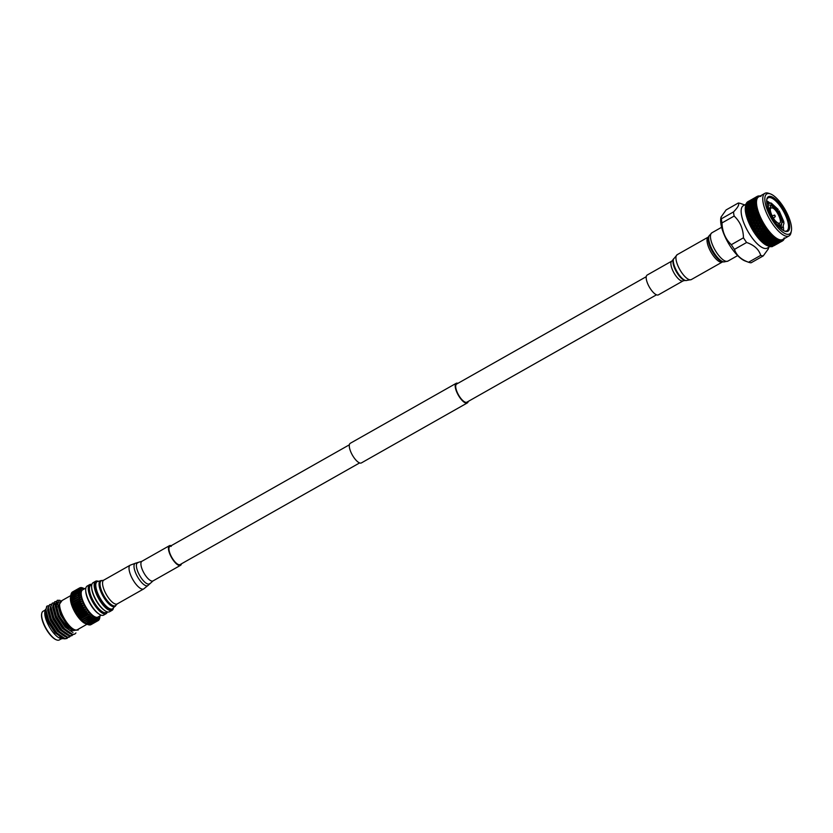 <?xml version="1.0" encoding="UTF-8"?>
<svg xmlns="http://www.w3.org/2000/svg" width="833" height="833" viewBox="0 0 833 833"><rect width="100%" height="100%" fill="white"/><g stroke="black" fill="none" stroke-linecap="round" stroke-linejoin="round"><path stroke-width="1.25" d="M656.498 294.809L466.865 402.193A10.412 3.686 -119.5 0 1 457.15 392.156A10.412 3.686 -119.5 0 1 456.609 384.075L646.241 276.691M468.198 401.433A11.277 3.988 -119.5 0 1 467.292 402.943L361.397 462.919A11.277 3.988 -119.5 0 1 350.86 452.048A11.277 3.988 -119.5 0 1 350.276 443.291L456.182 383.326A11.277 3.988 -119.5 0 1 457.942 383.326M467.292 402.943A11.277 3.988 -119.5 0 1 456.765 392.083A11.277 3.988 -119.5 0 1 456.182 383.326M770.046 246.516L767.266 248.088A24.334 8.611 -119.5 0 1 764.475 248.39A24.334 8.611 -119.5 0 1 746.056 227.909A24.334 8.611 -119.5 0 1 743.286 205.741L746.014 204.2M773.597 245.787L772.243 246.62A25.615 9.059 -119.5 0 1 771.837 246.693L773.618 245.579M772.878 245.922L771.014 246.735A25.615 9.059 -119.5 0 1 770.556 246.693L772.337 245.839L772.597 244.454L773.69 245.277L775.169 244.621L773.69 245.277M769.088 246.193L770.556 246.693M791.35 231.033L790.975 232.813A24.48 8.663 -119.5 0 1 789.038 235.926L782.76 239.488A24.48 8.663 -119.5 0 1 779.959 239.789A24.48 8.663 -119.5 0 1 761.424 219.183A24.48 8.663 -119.5 0 1 758.634 196.88L764.913 193.329A24.48 8.663 -119.5 0 1 767.714 193.027A24.48 8.663 -119.5 0 1 768.588 193.266L770.306 193.86A23.012 8.143 -119.5 0 1 785.269 209.926A23.012 8.143 -119.5 0 1 791.35 231.033A23.012 8.143 -119.5 0 1 786.893 234.25A23.012 8.143 -119.5 0 1 768.036 211.79A23.012 8.143 -119.5 0 1 769.484 193.631A23.012 8.143 -119.5 0 1 770.306 193.86M780.396 239.894L779.698 240.779L778.491 240.643L779.563 241.508L780.396 239.894M784.238 238.644L784.228 238.769A25.615 9.059 -119.5 0 1 784.03 239.227L784.207 237.874L783.614 239.935A25.615 9.059 -119.5 0 1 783.332 240.279L783.541 238.873L782.781 240.758A25.615 9.059 -119.5 0 1 782.52 240.924A25.615 9.059 -119.5 0 1 782.426 240.976L782.676 239.55L781.739 241.237A25.615 9.059 -119.5 0 1 781.312 241.331L781.625 239.894L781.021 240.904L780.823 239.935L780.521 241.362A25.615 9.059 -119.5 0 1 780.032 241.32M789.038 235.926A24.48 8.663 -119.5 0 1 786.237 236.228A24.48 8.663 -119.5 0 1 767.703 215.632A24.48 8.663 -119.5 0 1 764.913 193.329M734.477 249.369L746.628 242.486C754.209 245.131 758.905 249.421 760.706 255.367A29.79 10.537 -119.5 0 0 762.028 255.762A29.79 10.537 -119.5 0 0 763.247 255.908L751.106 262.78A29.79 10.537 -119.5 0 1 749.887 262.634A29.79 10.537 -119.5 0 1 748.638 262.27A29.79 10.537 -119.5 0 1 748.555 262.239C741.068 259.552 736.372 255.262 734.477 249.369A29.79 10.537 -119.5 0 1 731.322 244.694C725.408 239.029 722.294 231.782 721.992 222.932A29.79 10.537 -119.5 0 1 721.378 218.798L721.024 217.101L726.126 209.916L738.277 203.033A29.79 10.537 -119.5 0 1 739.496 203.179A29.79 10.537 -119.5 0 1 740.558 203.481A29.79 10.537 -119.5 0 1 740.818 203.575M763.247 255.908L768.39 248.796L768.713 247.266M785.696 231.449A19.846 7.018 -119.5 0 1 784.925 231.23A19.846 7.018 -119.5 0 1 772.076 217.403A19.846 7.018 -119.5 0 1 766.829 199.264A19.846 7.018 -119.5 0 1 770.681 196.432A19.846 7.018 -119.5 0 1 786.935 215.799A19.846 7.018 -119.5 0 1 785.696 231.449M784.415 231.033A18.972 6.716 60.5 0 0 784.655 231.085A18.972 6.716 60.5 0 0 786.831 230.856A18.972 6.716 60.5 0 0 784.676 213.56A18.972 6.716 60.5 0 0 770.306 197.598A18.972 6.716 60.5 0 0 768.13 197.827A18.972 6.716 60.5 0 0 766.735 199.816M783.499 230.564A18.972 6.716 60.5 0 0 783.332 226.763M769.838 202.94A18.972 6.716 60.5 0 0 766.662 200.836M781.843 229.46L781.833 227.732M768.942 203.325L766.672 201.721M778.647 223.192C773.899 222.578 766.964 206.407 772.087 207.886C776.835 208.5 783.77 224.671 778.647 223.192L779.605 223.109M771.066 208.011L772.087 207.886M768.213 202.731L768.921 203.335M781.666 229.325L781.541 227.888M768.599 203.523L766.693 202.023M781.292 225.181L781.927 222.078L782.635 221.682L784.02 222.952L782.864 227.138L780.282 228.148M781.656 227.367L780.74 225.222L780.177 225.535M782.864 227.138L780.75 228.346A13.797 4.883 -119.5 0 1 780.583 228.419M783.843 221.703L782.447 220.433L781.739 220.839L778.022 212.165L779.199 210.884L783.843 221.703L783.114 222.119M777.73 211.717L779.199 210.884M778.251 209.479L777.074 210.759L771.462 205.626L772.17 205.22L771.243 203.075L778.251 209.479M770.692 203.387L771.243 203.075M768.776 209.01L769.505 208.604L768.12 207.323L769.275 203.137L770.483 202.908L771.4 205.064L770.15 205.501M767.006 204.439A13.797 4.883 -119.5 0 1 767.151 204.335L769.275 203.137M768.713 210.312L768.13 208.667M768.307 208.573L769.692 209.843L773.086 219.11M774.013 220.568L774.357 219.922L773.805 220.245M774.357 219.922L779.969 225.056L780.896 227.211L779.886 227.773M781.927 222.078L781.739 220.839M778.022 212.165L777.074 210.759M771.462 205.626L770.692 205.459M780.896 227.211L776.429 223.931M782.635 221.682L780.74 225.222L781.666 225.025M782.447 220.433L778.73 211.759M777.783 210.353L772.17 205.22M769.505 208.604L771.4 205.064L770.473 205.251M779.698 240.779L779.49 239.696L779.126 241.122A25.615 9.059 -119.5 0 1 778.584 240.956L779.011 239.55L778.23 240.31L778.012 239.123L777.585 240.539A25.615 9.059 -119.5 0 1 777.002 240.237L777.501 238.863L776.637 239.498L776.429 238.228L775.929 239.602A25.615 9.059 -119.5 0 1 775.304 239.175L775.887 237.863L774.929 238.342L774.752 237.009L774.18 238.332A25.615 9.059 -119.5 0 1 773.524 237.79L774.18 236.541L773.159 236.884L773.003 235.5L772.358 236.759A25.615 9.059 -119.5 0 1 771.691 236.114L772.42 234.937L771.327 235.135L771.233 233.709L770.504 234.896A25.615 9.059 -119.5 0 1 769.817 234.146L770.64 233.063L769.484 233.125L769.442 231.678L768.63 232.771A25.615 9.059 -119.5 0 1 767.953 231.949L768.859 230.96L767.651 230.876L767.672 229.429L766.787 230.429A25.615 9.059 -119.5 0 1 766.121 229.533L767.099 228.659L765.86 228.44L765.954 227.013L764.986 227.898A25.615 9.059 -119.5 0 1 764.35 226.94L765.402 226.18L764.142 225.847L764.309 224.452L763.257 225.222A25.615 9.059 -119.5 0 1 762.664 224.223L763.788 223.588L762.507 223.129L762.757 221.797L761.643 222.442A25.615 9.059 -119.5 0 1 761.091 221.422L762.278 220.901L760.998 220.349L761.341 219.079L760.154 219.61A25.615 9.059 -119.5 0 1 759.654 218.569L760.904 218.173L759.634 217.538L760.071 216.351L758.821 216.757A25.615 9.059 -119.5 0 1 758.384 215.726L759.686 215.455L758.436 214.737L758.967 213.644L757.666 213.935A25.615 9.059 -119.5 0 1 757.291 212.925L758.634 212.769L757.416 211.999L758.04 211.02L756.697 211.176A25.615 9.059 -119.5 0 1 756.395 210.208L757.78 210.176L756.603 209.354L757.322 208.5L755.937 208.552A25.615 9.059 -119.5 0 1 755.718 207.625L757.124 207.698L756 206.865L756.812 206.136L755.406 206.074A25.615 9.059 -119.5 0 1 755.26 205.22L756.687 205.397L755.625 204.554L756.52 203.96L755.094 203.793A25.615 9.059 -119.5 0 1 755.042 203.033L756.468 203.294L755.479 202.461L756.447 202.013L755.021 201.753A25.615 9.059 -119.5 0 1 755.052 201.076L756.479 201.43L755.562 200.628L756.603 200.326L755.177 199.982A25.615 9.059 -119.5 0 1 755.292 199.41L756.708 199.826L755.875 199.077L756.978 198.91L755.573 198.504A25.615 9.059 -119.5 0 1 755.77 198.046L757.155 198.514L756.416 197.827L757.572 197.806L756.187 197.338L754.813 198.015L756.468 196.994L757.822 197.504L757.166 196.9L756.624 198.067L756.583 196.765L755.687 197.254L757.28 196.349A25.615 9.059 -119.5 0 1 757.374 196.296L759.373 196.567L758.051 196.036L756.76 196.838M752.272 199.764L754.573 198.462L752.043 200.305M749.794 201.586L752.084 200.295L749.513 202.242M747.368 203.502L749.658 202.2L747.368 203.502L746.639 205.126L746.087 203.856A25.615 9.059 -119.5 0 1 746.274 203.429L747.732 202.763L746.441 203.752M747.295 204.189L745.691 205.334A25.615 9.059 -119.5 0 1 745.733 205.147A25.615 9.059 -119.5 0 1 745.806 204.793L748.648 204.606L748.409 203.231M749.658 202.2L751.002 202.648L750.804 201.284M752.084 200.295L753.417 200.774L753.261 199.41M754.813 198.015L754.875 198.577M756.416 197.827L755.895 198.962L755.77 197.619M755.573 198.504L754.157 199.118L755.77 198.046M751.73 201.024L754.032 199.722L751.73 201.024L751.002 202.648M749.367 203.013L751.658 201.711L749.367 203.013L748.648 204.606M747.045 205.074L749.346 203.773L747.045 205.074L746.337 206.636L746.066 205.262M747.097 205.907L745.535 207.115A25.615 9.059 -119.5 0 1 745.566 206.469L748.45 206.251L748.159 204.887M749.346 203.773L750.7 204.158L750.429 202.794M751.658 201.711L753.001 202.138L752.772 200.763M753.969 198.389L755.344 197.525L753.969 198.389L754.042 199.712L755.364 200.18L755.167 198.816M754.157 199.118L753.875 199.764M755.177 199.982L753.73 200.545L755.292 199.41M751.408 202.606L753.709 201.305L751.408 202.606L750.7 204.158M749.159 204.741L751.449 203.439L749.159 204.741L748.45 206.251M746.962 206.938L749.263 205.636L746.962 206.938L746.253 208.417L745.931 207.063M747.128 207.906L745.608 209.145A25.615 9.059 -119.5 0 1 745.556 208.417L748.482 208.167L748.128 206.823M749.263 205.636L750.616 205.938L750.294 204.585M751.449 203.439L752.813 203.783L752.511 202.419M753.709 201.305L755.062 201.69L754.802 200.316M753.73 200.545L753.001 202.138M755.875 199.077L755.364 200.18M755.021 201.753L753.521 202.263L755.052 201.076M751.324 204.47L753.626 203.169L751.324 204.47L750.616 205.938M749.19 206.73L751.491 205.439L749.19 206.73L748.482 208.167M747.118 209.062L748.201 207.823L749.408 207.761L748.346 209L747.118 209.062L746.399 210.437L746.024 209.125M747.388 210.135L745.91 211.426A25.615 9.059 -119.5 0 1 745.785 210.614L748.742 210.301L748.346 209M749.408 207.761L750.762 207.969L750.387 206.646M751.491 205.439L752.845 205.689L752.491 204.356M753.626 203.169L754.979 203.471L754.656 202.117M753.521 202.263L752.813 203.783M755.562 200.628L755.062 201.69M755.094 203.793L753.553 204.262L755.042 203.033M751.481 206.594L752.563 205.355L753.771 205.282L752.709 206.532L751.481 206.594L750.762 207.969M749.461 208.968L750.512 207.709L751.751 207.667L750.71 208.948L749.461 208.968L748.742 210.301M747.503 211.405L748.523 210.114L749.794 210.103L746.764 212.686L746.347 211.415M747.888 212.582L746.451 213.894A25.615 9.059 -119.5 0 1 746.243 213.029L749.211 212.634L748.784 211.395M749.794 210.103L751.127 210.208L750.71 208.948M751.751 207.667L753.094 207.833L752.709 206.532M753.771 205.282L755.125 205.501L754.75 204.179M753.553 204.262L752.845 205.689M755.479 202.461L754.979 203.471M755.406 206.074L753.823 206.501L755.26 205.22M751.855 208.927L752.886 207.646L754.157 207.625L751.127 210.208M749.96 211.405L750.95 210.103L752.251 210.114L749.211 212.634M748.107 213.925L749.075 212.602L750.408 212.634L747.253 215.143L749.898 215.133L746.233 215.101L746.535 216.205L747.253 215.143M749.075 212.602L750.304 212.623M751.231 215.31L750.335 216.674L748.929 216.601L749.846 215.237L752.501 215.185L749.898 215.133L749.45 213.966M752.97 212.717L752.043 214.071L750.679 214.019L751.616 212.665L754.261 212.654L751.71 212.634L751.272 211.436M752.251 210.114L753.573 210.166L753.147 208.927M754.157 207.625L755.489 207.74L755.083 206.469M753.823 206.501L753.094 207.833M755.625 204.554L755.125 205.501M755.937 208.552L754.323 208.937L755.718 207.625M752.47 211.457L753.438 210.124L754.771 210.155L751.616 212.665M753.438 210.124L754.708 210.155M749.533 217.923L748.138 217.663L749.533 217.923L748.169 219.277A25.615 9.059 -119.5 0 1 747.815 218.319L748.128 217.84M752.261 218.079L751.418 219.475L749.96 219.381L750.825 217.996L753.48 217.85L750.793 217.746L750.335 216.674M748.929 216.601L748.138 217.663L746.972 217.632L747.368 218.787L747.815 218.319M750.294 214.57L749.846 215.237M753.896 215.445L753.032 216.83L751.605 216.747L752.491 215.372L755.146 215.268L752.501 215.185L752.043 214.071M755.593 212.832L754.698 214.206L753.292 214.133L754.209 212.769L756.864 212.717L754.261 212.654L753.813 211.499M757.78 210.176L756.072 210.155L755.635 208.958M754.323 208.937L753.573 210.166M756 206.865L755.489 207.74M756.697 211.176L755.042 211.54L756.395 210.208M750.668 220.735L751.866 220.433L749.117 220.318L750.668 220.735L749.325 222.099A25.615 9.059 -119.5 0 1 748.909 221.12L749.2 220.641M753.48 220.922L752.678 222.317L751.179 222.224L751.991 220.818L754.646 220.558L751.866 220.433L751.418 219.475M749.96 219.381L749.117 220.318L747.919 220.266L748.398 221.463L748.909 221.12M751.605 216.747L750.825 217.996M755.021 218.267L754.198 219.662L752.73 219.558L753.563 218.173L756.229 217.965L753.48 217.85L753.032 216.83M753.292 214.133L752.491 215.372M756.624 215.612L755.77 217.007L754.323 216.913L755.187 215.528L757.853 215.372L755.146 215.268L754.698 214.206M754.656 212.103L754.209 212.769M758.634 212.769L756.864 212.717L756.416 211.603M756.603 209.354L755.979 210.197M757.666 213.935L755.968 214.279L757.291 212.925M751.97 223.588L753.115 223.161L750.283 223.036L751.97 223.588L750.658 224.952A25.615 9.059 -119.5 0 1 750.179 223.973L750.46 223.483M754.865 223.775L754.104 225.17L752.563 225.077L753.334 223.671L755.968 223.296L753.115 223.161L752.678 222.317M751.179 222.224L749.044 222.973L749.596 224.181L750.179 223.973M752.73 219.558L751.991 220.818M756.322 221.12L755.552 222.515L754.032 222.411L754.823 221.016L757.478 220.693L754.646 220.558L754.198 219.662M754.323 216.913L753.563 218.173M757.843 218.454L757.041 219.85L755.541 219.756L756.354 218.35L759.019 218.09L756.229 217.965L755.77 217.007M755.968 214.279L755.187 215.528M759.686 215.455L757.853 215.372L757.395 214.362M757.416 211.999L756.853 212.894M758.821 216.757L757.093 217.09L758.384 215.726M753.428 226.43L754.511 225.878L751.605 225.764L753.428 226.43L752.147 227.794A25.615 9.059 -119.5 0 1 751.616 226.826L751.876 226.337M756.395 226.597L755.666 227.982L754.094 227.898L754.833 226.514L757.436 225.993L754.511 225.878L754.104 225.17M752.563 225.077L750.335 225.712L751.616 226.826M754.032 222.411L753.334 223.671M757.791 223.962L757.051 225.347L755.5 225.254L756.239 223.869L758.873 223.411L755.968 223.296L755.552 222.515M755.541 219.756L754.823 221.016M759.227 221.307L758.467 222.703L756.926 222.609L757.697 221.203L760.342 220.818L757.478 220.693L757.041 219.85M757.093 217.09L756.354 218.35M760.904 218.173L759.019 218.09L758.571 217.184M758.436 214.737L757.926 215.695M760.154 219.61L758.394 219.943L759.654 218.569M755.021 229.221L756.041 228.554L753.074 228.461L755.021 229.221L753.761 230.574A25.615 9.059 -119.5 0 1 753.188 229.627L753.438 229.148M758.04 229.346L757.353 230.71L755.75 230.647L756.458 229.283L759.019 228.627L755.666 227.982M754.094 227.898L751.772 228.419L753.188 229.627M755.5 225.254L754.511 225.878L754.833 226.514M759.384 226.753L758.676 228.127L757.093 228.055L757.801 226.68L760.394 226.087L757.436 225.993L757.051 225.347M756.926 222.609L756.239 223.869M760.758 224.129L760.029 225.514L758.457 225.431L759.186 224.046L761.799 223.525L758.873 223.411L758.467 222.703M758.394 219.943L757.697 221.203M762.278 220.901L760.342 220.818L759.915 220.047M759.634 217.538L759.186 218.538M761.643 222.442L759.863 222.786L761.091 221.422M756.728 231.918L757.666 231.137L754.656 231.095L755.125 231.876L756.728 231.918L755.479 233.25A25.615 9.059 -119.5 0 1 754.875 232.345L755.125 231.876M759.79 231.98L759.123 233.302L757.499 233.282L758.176 231.949L760.696 231.147L757.353 230.71M755.75 230.647L753.334 231.074L754.875 232.345M757.093 228.055L756.041 228.554L756.458 229.283M761.091 229.45L760.404 230.783L758.801 230.751L759.488 229.398L762.028 228.669L758.676 228.127M758.457 225.431L757.436 225.993L757.801 226.68M762.414 226.878L761.716 228.232L760.112 228.18L760.81 226.815L763.382 226.149L760.029 225.514M759.863 222.786L758.873 223.411L759.186 224.046M763.788 223.588L761.414 222.88M760.998 220.349L760.612 221.391M763.257 225.222L761.456 225.576L762.664 224.223M758.519 234.479L759.373 233.584L756.333 233.615L756.885 234.469L758.519 234.479L757.28 235.781A25.615 9.059 -119.5 0 1 756.656 234.927L756.885 234.469M761.612 234.458L760.956 235.729L759.321 235.76L759.988 234.469L761.612 234.458L762.434 233.511L759.123 233.302M757.499 233.282L754.99 233.615L756.656 234.927M758.801 230.751L757.666 231.137L758.176 231.949M762.872 232.011L762.205 233.302L760.581 233.302L761.247 232.001L762.872 232.011L763.736 231.116L760.404 230.783M760.112 228.18L759.019 228.627L759.488 229.398M764.163 229.512L763.486 230.835L761.862 230.814L762.539 229.481L764.163 229.512L765.058 228.669L761.716 228.232M761.456 225.576L760.394 226.087L760.81 226.815M765.402 226.18L763.038 225.649M762.507 223.129L761.799 223.525L762.174 224.202M764.986 227.898L763.163 228.273L764.35 226.94M760.362 236.853L761.143 235.854L758.072 235.978L758.717 236.905L760.362 236.853L759.123 238.123A25.615 9.059 -119.5 0 1 758.488 237.343L758.717 236.905M763.465 236.728L762.82 237.946L761.175 238.03L761.831 236.801L763.465 236.728L764.215 235.687L760.956 235.729M759.321 235.76L756.708 236.02L758.488 237.343M760.581 233.302L759.373 233.584L759.988 234.469M764.715 234.385L764.059 235.624L762.424 235.687L763.08 234.427L764.715 234.385L765.496 233.386L762.205 233.302M761.862 230.814L760.696 231.147L761.247 232.001M765.975 231.991L765.308 233.261L763.674 233.292L764.34 232.001L765.975 231.991L766.797 231.033L763.486 230.835M763.163 228.273L762.028 228.669L762.539 229.481M767.099 228.659L764.767 228.315M764.142 225.847L763.382 226.149L763.851 226.93M766.787 230.429L764.944 230.835L766.121 229.533M764.288 237.853L764.944 236.655L766.589 236.551L765.933 237.728L759.842 238.155L760.581 239.123L762.226 239.019L762.455 237.967M761.175 238.03L758.488 238.238L759.28 239.154L760.581 239.123M762.424 235.687L761.143 235.854L761.831 236.801M766.589 236.551L767.287 235.458L764.059 235.624M763.674 233.292L762.434 233.511L763.08 234.427M767.839 234.26L767.172 235.468L765.537 235.562L766.193 234.333L767.839 234.26L768.578 233.209L765.308 233.261M764.944 230.835L763.736 231.116L764.34 232.001M768.859 230.96L766.579 230.835M765.86 228.44L765.058 228.669L765.621 229.523M768.63 232.771L766.787 233.219L767.953 231.949M770.504 234.896L766.818 235.5M763.038 240.071L763.705 238.915L765.34 238.769L764.684 239.914L761.633 240.112L762.445 241.101L764.09 240.935L764.704 239.758L765.558 240.758L767.193 240.55L766.527 241.622L764.892 241.851L765.558 240.758M765.34 238.769L765.996 237.634L766.808 238.634L768.442 238.467L767.787 239.571L766.152 239.758L766.808 238.634M765.537 235.562L764.215 235.687L762.924 237.926L763.705 238.915M766.787 233.219L765.496 233.386L764.215 235.687L764.944 236.655M767.651 230.876L766.797 231.033L765.496 233.386L766.193 234.333M770.64 233.063L768.432 233.157M767.672 229.429L766.797 231.033L767.453 231.959M768.651 235.375L769.817 234.146M767.401 237.603L768.068 236.437L769.702 236.301L769.046 237.447L767.401 237.603L765.996 237.634L767.287 235.458L768.068 236.437M764.892 241.851L763.403 241.809L764.288 242.809L765.912 242.559L766.454 241.32L767.38 242.32L768.994 242.028L768.307 243.017L766.693 243.33L767.38 242.32M767.193 240.55L767.766 239.342L768.651 240.341L770.275 240.091L769.598 241.122L767.984 241.393L768.651 240.341M766.152 239.758L764.704 239.758M768.442 238.467L769.067 237.29L769.921 238.29L771.556 238.082L770.879 239.144L769.255 239.383L769.921 238.29M769.702 236.301L770.369 235.166L771.691 236.114M769.484 233.125L768.578 233.209L769.317 234.177M772.358 236.759L770.515 237.29L771.181 236.166M768.994 242.028L769.494 240.758L770.442 241.747L772.045 241.414L769.754 242.715L770.442 241.747M767.984 241.393L766.454 241.32M770.275 240.091L770.817 238.842L771.733 239.852L773.357 239.56L772.67 240.55L771.056 240.862L771.733 239.852M769.255 239.383L767.766 239.342M771.556 238.082L772.129 236.864L773.524 237.79M770.515 237.29L769.067 237.29M771.327 235.135L770.369 235.166L771.233 233.709M766.693 243.33L765.131 243.226L766.079 244.225L767.682 243.892L768.151 242.58L769.13 243.569L770.712 243.194L768.422 244.496L769.13 243.569M774.18 238.332L772.347 238.925L773.024 237.874M772.045 241.414L772.503 240.112L773.482 241.101L775.075 240.727L772.785 242.028L773.482 241.101M771.056 240.862L769.494 240.758M773.357 239.56L773.857 238.28L775.304 239.175M772.347 238.925L770.817 238.842M773.159 236.884L772.129 236.864M768.422 244.496L766.776 244.34L767.776 245.308L769.359 244.881L769.754 243.538L770.775 244.486L772.337 244.017L770.046 245.319L770.775 244.486M770.712 243.194L771.139 241.862L772.139 242.84L773.722 242.413L771.431 243.715L772.139 242.84M769.754 242.715L768.151 242.58M775.929 239.602L774.117 240.248L774.805 239.279M775.075 240.727L775.513 239.394L777.002 240.237M774.117 240.248L772.503 240.112M774.929 238.342L773.857 238.28M770.046 245.319L768.328 245.131L769.369 246.058L770.921 245.537L771.243 244.163L772.306 245.058L773.826 244.496L772.306 245.058M772.337 244.017L772.691 242.663L773.732 243.58L775.284 243.069L772.993 244.371L773.732 243.58M771.431 243.715L769.754 243.538M773.722 242.413L774.107 241.07L775.138 242.018L776.7 241.549L774.398 242.851L775.138 242.018M772.785 242.028L771.139 241.862M777.585 240.539L775.794 241.247L776.512 240.362M776.637 239.498L775.513 239.394M771.535 245.797L769.754 245.589L770.827 246.443M773.826 244.496L774.117 243.121L775.19 243.975L776.7 243.371L775.19 243.975M772.993 244.371L771.243 244.163M775.284 243.069L775.606 241.695L776.668 242.59L778.199 242.028L776.668 242.59M774.398 242.851L772.691 242.663M776.7 241.549L777.054 240.185L778.584 240.956M775.794 241.247L774.107 241.07M779.126 241.122L777.356 241.903L778.105 241.112M771.035 245.704L772.129 246.485M774.409 244.673L773.742 244.579M776.7 243.371L776.96 241.987L778.043 242.809L779.532 242.153L778.043 242.809M775.898 243.33L774.117 243.121M778.199 242.028L778.491 240.643M777.356 241.903L775.606 241.695M778.23 240.31L777.054 240.185M780.521 241.362L778.772 242.195L779.563 241.508M775.658 244.61L777.96 243.319L775.179 244.548M774.034 245.683L776.335 244.381L773.618 245.631M775.398 243.236L776.491 244.017M777.231 243.455L776.689 243.382M778.772 242.195L778.105 242.111M778.397 243.215L780.698 241.914L777.97 243.163M777.501 243.621L779.032 242.882M777.022 244.038L779.022 242.903M775.929 244.631L777.304 243.798M781.021 240.904L779.771 240.758L780.865 241.539M782.177 240.664L780.885 240.539L781.979 241.216L781.094 241.726L782.426 240.976M780.282 242.164L781.677 241.32M781.968 240.966L783.332 240.279M758.051 196.036A25.615 9.059 -119.5 0 1 758.478 195.942L758.811 196.109M759.28 195.911A25.615 9.059 -119.5 0 1 759.769 195.953L760.966 196.494M751.949 199.399L749.648 200.701M747.857 201.888L747.545 201.878A25.615 9.059 -119.5 0 1 747.795 201.721A25.615 9.059 -119.5 0 1 747.878 201.669L749.304 200.909M756.312 196.932L754.011 198.233M751.199 199.993L753.324 198.587M752.73 198.931L753.667 198.441M748.68 201.294L750.97 199.993L748.503 201.701M749.606 200.857L749.69 202.19M748.596 201.742L746.701 202.7A25.615 9.059 -119.5 0 1 746.972 202.377L748.388 201.659M767.682 243.892L766.433 244.964A25.615 9.059 -119.5 0 1 765.839 244.558L766.079 244.225M769.359 244.881L768.088 245.902A25.615 9.059 -119.5 0 1 767.526 245.61L767.776 245.308M770.921 245.537L769.63 246.495A25.615 9.059 -119.5 0 1 769.109 246.329L769.369 246.058M755.562 197.525L757.103 196.453M752.74 199.191L750.45 200.482L752.959 199.274M750.21 200.93L747.909 202.232L750.512 201.055M747.68 202.773L747.909 202.232M747.045 202.565L747.159 203.908M748.607 215.185L747.201 216.528A25.615 9.059 -119.5 0 1 746.92 215.601M762.226 239.019L760.998 240.248A25.615 9.059 -119.5 0 1 760.352 239.54M764.09 240.935L762.851 242.111A25.615 9.059 -119.5 0 1 762.216 241.497L762.445 241.101M757.166 196.9L756.583 196.765M738.277 203.033C739.6 204.345 738.017 207.302 733.519 211.915L721.378 218.798M721.992 222.932L734.144 216.059A29.79 10.537 -119.5 0 1 733.519 211.915M734.144 216.059C740.152 221.672 743.255 228.919 743.463 237.811L731.322 244.694M746.628 242.486A29.79 10.537 -119.5 0 1 743.463 237.811M760.706 255.367L748.555 262.239M748.638 262.27L745.171 261A26.739 9.465 -119.5 0 1 727.938 242.393A26.739 9.465 -119.5 0 1 720.847 218.048L721.024 217.101M765.912 242.559L764.673 243.694A25.615 9.059 -119.5 0 1 764.059 243.184L764.288 242.809M768.349 246.047L767.568 245.766A24.334 8.611 -119.5 0 1 751.897 228.836A24.334 8.611 -119.5 0 1 745.441 206.678A24.334 8.611 -119.5 0 1 745.493 206.386M767.693 245.808L769.109 246.329L767.693 245.808L768.328 245.131M768.088 245.902L767.026 245.527L768.109 245.954M766.433 244.964L767.526 245.61M764.673 243.694L765.839 244.558M762.851 242.111L764.059 243.184M760.998 240.248L760.269 240.248L761.06 241.06L762.216 241.497M759.123 238.123L758.488 238.238M757.28 235.781L756.708 236.02M752.147 227.794L751.772 228.419M750.658 224.952L750.335 225.712M749.325 222.099L749.044 222.973M748.169 219.277L747.919 220.266M747.201 216.528L746.972 217.632M746.233 215.101L747.347 215.101L746.233 215.101L746.451 213.894M745.91 211.426L746.243 213.029M745.608 209.145L745.785 210.614M745.535 207.115L745.556 208.417M745.691 205.334L745.566 206.469M746.087 203.856L745.764 205.376M763.049 242.538L763.403 241.809M761.227 240.799L762.924 237.926M759.394 238.79L759.696 238.103M757.572 236.551L757.843 235.77M755.781 234.125L756.041 233.261M754.063 231.532L754.313 230.595M752.438 228.836L753.074 228.461L752.688 227.826M750.939 226.055L751.605 225.764L751.189 224.983M749.575 223.254L750.283 223.036L749.835 222.13M748.378 220.464L749.117 220.318L748.669 219.308M747.368 217.736L748.138 217.663L747.68 216.549M747.347 215.101L746.909 213.904M745.962 212.623L746.764 212.686M745.577 210.322L746.399 210.437M745.431 208.24L746.253 208.417M745.514 206.407L746.337 206.636M747.732 202.763L749.054 203.242L748.898 201.878M751.522 201.44L751.408 200.097M766.516 245.141L766.776 244.34M764.819 243.996L765.131 243.226M769.442 231.678L767.287 235.458M765.954 227.013L759.28 239.154M764.309 224.452L757.489 237.03M762.757 221.797L755.739 234.698M761.341 219.079L754.052 232.209M760.071 216.351L752.449 229.606M758.967 213.644L750.96 226.909M758.04 211.02L749.596 224.181M754.261 212.654L748.398 221.463M749.898 215.133L747.368 218.787M683.112 280.867A11.381 4.03 60.5 0 1 681.81 281.002A11.381 4.03 60.5 0 1 673.189 271.423A11.381 4.03 60.5 0 1 671.887 261.052L647.179 275.046A11.381 4.03 60.5 0 0 648.48 285.417A11.381 4.03 60.5 0 0 657.091 294.997A11.381 4.03 60.5 0 0 658.403 294.861L683.112 280.867L685.007 280.45A12.391 4.384 60.5 0 0 685.205 280.471M78.417 589.556L71.211 593.637A18.774 6.643 60.5 0 1 71.346 593.304L78.552 589.223A18.774 6.643 60.5 0 0 78.417 589.556L80.03 590.358L78.219 590.243L71.013 594.325A18.774 6.643 60.5 0 0 70.951 594.668L70.513 597.334A16.483 5.831 60.5 0 0 72.783 607.923A16.483 5.831 60.5 0 0 85.383 623.594L88.215 624.708L95.42 620.627A18.774 6.643 60.5 0 0 95.805 620.741L88.6 624.823A18.774 6.643 60.5 0 1 88.215 624.708M70.951 594.668A18.774 6.643 60.5 0 0 70.94 594.741L70.857 595.564A18.774 6.643 60.5 0 0 70.836 596.064L70.857 597.011A18.774 6.643 60.5 0 0 70.909 597.573L71.044 598.635A18.774 6.643 60.5 0 0 71.149 599.25L71.388 600.416A18.774 6.643 60.5 0 0 71.555 601.082L71.409 602.738L71.909 602.321A18.774 6.643 60.5 0 0 72.127 603.019L71.992 604.571L72.575 604.31A18.774 6.643 60.5 0 0 72.846 605.039L72.7 606.466L73.387 606.372A18.774 6.643 60.5 0 0 73.543 606.747A18.774 6.643 60.5 0 0 73.71 607.111L73.543 608.402L74.335 608.465L81.54 604.383A18.774 6.643 60.5 0 0 81.905 605.122L74.699 609.204L74.491 610.35L75.387 610.547L82.602 606.466A18.774 6.643 60.5 0 0 82.998 607.205L75.793 611.287L75.543 612.265L76.553 612.599L83.758 608.517A18.774 6.643 60.5 0 0 84.195 609.235L76.678 614.129L77.792 614.587L85.008 610.506A18.774 6.643 60.5 0 0 85.466 611.183L77.875 615.92L79.104 616.472L86.309 612.39A18.774 6.643 60.5 0 0 86.788 613.026L79.114 617.586L80.447 618.221L87.663 614.14A18.774 6.643 60.5 0 0 88.142 614.733L80.385 619.127L81.821 619.825L89.027 615.743A18.774 6.643 60.5 0 0 89.516 616.274L81.655 620.502L83.185 621.241L90.391 617.159A18.774 6.643 60.5 0 0 90.87 617.617L82.915 621.689L84.529 622.459L91.734 618.378A18.774 6.643 60.5 0 0 92.203 618.752L84.133 622.678L85.83 623.448L93.036 619.367A18.774 6.643 60.5 0 0 93.483 619.669L86.278 623.75L85.299 623.459L87.059 624.209L94.275 620.127A18.774 6.643 60.5 0 0 94.691 620.325L87.486 624.417L86.403 624M71.211 593.637L71.086 594.283M79.458 588.056L72.242 592.138A18.774 6.643 60.5 0 1 72.492 591.971L79.697 587.89A18.774 6.643 60.5 0 0 79.697 587.89A18.774 6.643 60.5 0 0 79.458 588.056L80.905 588.816L79.052 588.431L71.846 592.513A18.774 6.643 60.5 0 0 71.648 592.763L71.544 593.19M83.758 588.358L84.622 588.733A16.972 6.008 60.5 0 0 82.842 602.072A16.972 6.008 60.5 0 0 93.004 616.472A16.972 6.008 60.5 0 0 100.002 615.92L99.762 617.794A18.774 6.643 60.5 0 1 99.679 618.221L99.491 618.909A18.774 6.643 60.5 0 1 99.346 619.242L99.45 617.888L99.044 619.773A18.774 6.643 60.5 0 1 98.856 620.033L98.94 618.544L98.45 620.408A18.774 6.643 60.5 0 1 98.2 620.564L98.294 618.971L97.7 620.783L90.495 624.865A18.774 6.643 60.5 0 1 90.193 624.927L97.409 620.845A18.774 6.643 60.5 0 0 97.7 620.783M84.248 588.577L82.477 587.838A18.774 6.643 60.5 0 0 82.092 587.723L81.967 587.796M72.492 591.971L79.697 587.89L81.551 588.39L80.197 587.682A18.774 6.643 60.5 0 1 80.499 587.609L82.332 588.213L81.082 587.567A18.774 6.643 60.5 0 1 81.436 587.588L82.092 587.723M79.052 588.431A18.774 6.643 60.5 0 0 78.854 588.681L71.648 592.763M78.552 589.223L80.395 589.472L78.854 588.681M78.219 590.243A18.774 6.643 60.5 0 0 78.146 590.659L70.94 594.741M70.857 595.564L78.063 591.482L79.833 591.451L78.146 590.659M78.063 591.482A18.774 6.643 60.5 0 0 78.042 591.982L70.836 596.064M70.857 597.011L78.073 592.929L79.791 592.732L78.042 591.982M78.073 592.929A18.774 6.643 60.5 0 0 78.115 593.492L70.909 597.573M71.044 598.635L79.906 594.189L78.115 593.492M78.25 594.554A18.774 6.643 60.5 0 0 78.354 595.168L71.149 599.25M71.388 600.416L80.176 595.803L78.354 595.168M78.604 596.334A18.774 6.643 60.5 0 0 78.76 597.001L71.555 601.082M71.909 602.321L80.614 597.532L78.76 597.001M79.114 598.24A18.774 6.643 60.5 0 0 79.333 598.937L72.127 603.019M72.575 604.31L81.186 599.364L79.333 598.937M79.781 600.229A18.774 6.643 60.5 0 0 80.051 600.957L72.846 605.039M73.387 606.372L81.894 601.259L80.051 600.957M80.593 602.29A18.774 6.643 60.5 0 0 80.749 602.655A18.774 6.643 60.5 0 0 80.916 603.03L73.71 607.111M87.486 624.417A18.774 6.643 60.5 0 1 87.059 624.209L77.313 629.758A16.483 5.831 -119.5 0 1 61.996 614.036A16.483 5.831 -119.5 0 1 61.069 601.072L70.805 595.564M60.059 600.333L57.352 600.291L55.894 603.717L58.737 614.504A18.992 6.726 -119.5 0 0 58.924 614.952L58.737 614.504M57.206 600.385L55.592 603.894L55.707 605.924L58.622 615.118L65.953 626.624A18.992 6.726 -119.5 0 1 58.924 614.952C60.059 617.565 65.099 624.271 66.244 625.229C69.108 628.259 71.69 630.071 73.981 630.654C69.212 628.03 64.891 622.584 61.028 614.317L58.383 605.747L62.142 600.468M56.134 601.436L54.832 601.718L53.374 605.143L56.415 616.368L64.308 628.53L72.617 634.382L74.814 634.069L75.938 632.924M54.686 601.811L53.073 605.32L53.187 607.351L56.103 616.545L63.995 628.696L67.598 632.153L72.315 634.559L74.658 634.152M53.614 602.863L52.312 603.144L50.855 606.57L53.885 617.794L61.777 629.956L70.097 635.818L73.252 634.611M52.312 603.144L50.553 606.747L50.657 608.777L53.583 617.971L61.475 630.123L65.078 633.58L69.795 635.985L72.138 635.579M51.094 604.289L49.793 604.571L48.335 608.007L51.365 619.231L59.258 631.383L67.577 637.245L70.732 636.037M49.636 604.664L48.033 608.173L48.137 610.214L51.063 619.398L58.956 631.56L62.558 635.006L67.265 637.412L69.618 637.006M48.574 605.726L47.273 606.008L45.815 609.433L48.845 620.658L56.738 632.809L65.057 638.672L68.212 637.464M47.137 606.08A18.992 6.726 60.5 0 0 46.981 606.164A18.992 6.726 60.5 0 0 46.669 606.382L45.617 611.641L48.543 620.824L56.436 632.986L60.038 636.433L64.745 638.849L67.098 638.432M61.6 600.78A16.566 5.862 60.5 0 0 61.954 614.036A16.566 5.862 60.5 0 0 77.833 629.467M65.953 626.624L70.055 630.664L78.208 630.019L78.385 629.154M64.818 638.859L59.997 638.255A16.566 5.862 -119.5 0 1 47.137 622.428A16.566 5.862 -119.5 0 1 44.878 611.557L45.513 609.36M61.777 638.89L47.543 621.835L45.076 610.589M45.211 610.058L43.066 611.266A16.483 5.831 60.5 0 0 41.754 613.421A16.483 5.831 60.5 0 0 43.993 624.229A16.483 5.831 60.5 0 0 56.79 639.973A16.483 5.831 60.5 0 0 59.31 639.952L61.423 638.755M56.54 639.879A16.046 5.675 -119.5 0 1 56.29 639.796A16.046 5.675 -119.5 0 1 43.826 624.469A16.046 5.675 -119.5 0 1 41.65 613.942A16.046 5.675 -119.5 0 1 41.702 613.692M74.335 608.465A18.774 6.643 60.5 0 0 74.699 609.204M75.387 610.547A18.774 6.643 60.5 0 0 75.793 611.287M79.104 616.472A18.774 6.643 60.5 0 0 79.572 617.107M76.553 612.599A18.774 6.643 60.5 0 0 76.99 613.317M77.792 614.587A18.774 6.643 60.5 0 0 78.25 615.264M80.447 618.221A18.774 6.643 60.5 0 0 80.936 618.815M81.821 619.825A18.774 6.643 60.5 0 0 82.3 620.356M89.266 624.948L96.472 620.866A18.774 6.643 60.5 0 0 96.815 620.887L89.61 624.969A18.774 6.643 60.5 0 1 89.266 624.948L88.715 624.76M90.995 624.646L98.2 620.564L90.901 624.625M45.721 612.359L48.481 621.418L55.707 632.476L59.487 635.985M48.252 610.933L51 619.991L58.227 631.05L62.006 634.548M57.175 606.976L56.061 606.132M50.657 608.777L53.531 618.565L60.747 629.623L64.526 633.122M57.685 604.164L56.113 603.602M55.613 603.55L54.562 603.81L53.374 605.778M53.187 607.351L56.05 617.138L63.266 628.197L67.046 631.695M58.195 602.124L57.081 602.384L55.894 604.352M55.707 605.924L58.57 615.702L65.786 626.77L70.055 630.664M58.372 605.653L60.101 611.984M45.513 609.392L45.065 611.557L47.856 621.772L55.072 632.83L62.725 638.161M48.033 607.965L47.585 610.131L50.376 620.346L57.592 631.404L65.245 636.735M50.563 606.539L50.105 608.704L52.895 618.919L60.111 629.977L67.765 635.308M57.664 604.873L55.957 604.071M55.478 603.956L54.27 604.019M53.083 605.112L52.625 607.278L55.415 617.492L62.642 628.551L70.284 633.882M57.998 602.53L56.79 602.592M55.603 603.686L55.145 605.851L57.935 616.066L65.161 627.124L72.95 632.476M58.82 601.405L57.664 604.425L60.465 614.639L67.681 625.698L73.981 630.654M60.153 636.558A16.046 5.675 -119.5 0 1 60.111 637.162M62.527 638.13A16.483 5.831 -119.5 0 1 62.485 638.151A16.483 5.831 -119.5 0 1 60.601 638.359M62.652 638.151A16.566 5.862 -119.5 0 1 60.819 638.474M81.54 604.383L82.738 603.196L80.916 603.03M82.602 606.466L83.685 605.133L81.905 605.122M83.758 608.517L84.737 607.059L82.998 607.205M85.008 610.506L85.872 608.923L84.195 609.235M86.309 612.39L87.069 610.704L85.466 611.183M87.663 614.14L88.308 612.38L86.788 613.026M89.027 615.743L89.579 613.921L88.142 614.733M90.391 617.159L90.849 615.295L89.516 616.274M91.734 618.378L92.109 616.482L90.87 617.617M93.036 619.367L93.327 617.472L92.203 618.752M94.275 620.127L94.504 618.242L93.483 619.669M95.42 620.627L95.597 618.794L94.691 620.325M96.472 620.866L96.607 619.096L95.805 620.741M97.409 620.845L97.503 619.158L96.815 620.887M100.012 615.91L99.762 617.794M79.114 617.586L88.308 612.38M76.678 614.129L85.872 608.923M77.875 615.92L87.069 610.704M75.543 612.265L84.737 607.059M74.491 610.35L83.685 605.133M72.7 606.466L81.894 601.259M73.543 608.402L82.738 603.196M71.992 604.571L81.186 599.364M113.371 608.277A16.702 5.904 -119.5 0 1 112.07 610.329L109.55 611.755A16.702 5.904 -119.5 0 1 107.332 611.891A16.702 5.904 -119.5 0 1 106.135 613.692L103.615 615.118A16.702 5.904 -119.5 0 1 101.407 615.243A16.702 5.904 -119.5 0 1 99.085 614.088L98.273 613.536A15.619 5.529 -119.5 0 1 85.768 591.451L85.705 590.472A16.702 5.904 -119.5 0 1 87.163 586.057L89.683 584.631A16.702 5.904 -119.5 0 1 91.849 584.485M99.085 614.088A16.702 5.904 -119.5 0 1 85.705 590.472M106.135 613.692A16.702 5.904 -119.5 0 1 103.917 613.817A16.702 5.904 -119.5 0 1 91.432 599.541A16.702 5.904 -119.5 0 1 89.683 584.631M107.197 611.849L106.176 612.422A15.619 5.529 -119.5 0 1 104.104 612.547A15.619 5.529 -119.5 0 1 92.432 599.198A15.619 5.529 -119.5 0 1 90.787 585.245L91.807 584.672M107.332 611.891A16.702 5.904 -119.5 0 1 105.01 610.735L104.198 610.183A15.619 5.529 -119.5 0 1 91.692 588.088L91.64 587.109A16.702 5.904 -119.5 0 1 93.098 582.694L95.608 581.267A16.702 5.904 -119.5 0 1 97.825 581.142A16.702 5.904 -119.5 0 1 98.044 581.205M105.01 610.735A16.702 5.904 -119.5 0 1 91.64 587.109M112.07 610.329A16.702 5.904 -119.5 0 1 109.852 610.464A16.702 5.904 -119.5 0 1 97.367 596.189A16.702 5.904 -119.5 0 1 95.608 581.267M112.309 608.923A15.619 5.529 -119.5 0 1 112.101 609.069A15.619 5.529 -119.5 0 1 110.029 609.183A15.619 5.529 -119.5 0 1 98.356 595.834A15.619 5.529 -119.5 0 1 96.711 581.892A15.619 5.529 -119.5 0 1 96.94 581.778M101.262 615.202L97.95 617.076A15.619 5.529 -119.5 0 1 95.878 617.201A15.619 5.529 -119.5 0 1 84.206 603.852A15.619 5.529 -119.5 0 1 82.561 589.899L85.872 588.025M359.627 462.919L180.105 564.576A10.412 3.686 -119.5 0 1 178.731 564.659A10.412 3.686 -119.5 0 1 170.942 555.757A10.412 3.686 -119.5 0 1 169.849 546.458A10.412 3.686 -119.5 0 1 171.234 546.375M181.448 563.816A11.277 3.988 -119.5 0 1 180.532 565.326A11.277 3.988 -119.5 0 1 179.043 565.42A11.277 3.988 -119.5 0 1 170.609 555.778A11.277 3.988 -119.5 0 1 169.422 545.698A11.277 3.988 -119.5 0 1 170.921 545.615A11.277 3.988 -119.5 0 1 171.181 545.698M775.231 216.372L774.357 215.091M775.2 216.174L774.825 215.299L775.2 216.174M671.887 261.052L677.198 254.679L708.269 237.082L709.133 235.739A15.483 5.477 60.5 0 0 712.652 250.452A15.483 5.477 60.5 0 0 723.533 261.874A15.483 5.477 60.5 0 0 723.971 261.947L727.917 261.104L737.653 255.585M709.133 235.739L711.882 232.792A16.264 5.758 60.5 0 0 713.735 247.609A16.264 5.758 60.5 0 0 726.053 261.302A16.264 5.758 60.5 0 0 727.917 261.104M708.633 236.749A14.827 5.248 60.5 0 0 712.007 250.848A14.827 5.248 60.5 0 0 722.419 261.781A14.827 5.248 60.5 0 0 722.846 261.854L723.971 261.947M708.269 237.082A14.317 5.06 60.5 0 0 709.903 250.119A14.317 5.06 60.5 0 0 720.743 262.166A14.317 5.06 60.5 0 0 722.378 261.989L722.846 261.854M677.198 254.679A14.317 5.06 60.5 0 0 678.822 267.716A14.317 5.06 60.5 0 0 689.662 279.763A14.317 5.06 60.5 0 0 691.296 279.586L722.378 261.989M673.595 258.751A12.995 4.602 60.5 0 0 676.708 271.121A12.995 4.602 60.5 0 0 685.746 280.544A12.995 4.602 60.5 0 0 685.955 280.586L691.296 279.586M673.22 259.636A12.391 4.384 60.5 0 0 676.188 271.433A12.391 4.384 60.5 0 0 684.799 280.409A12.391 4.384 60.5 0 0 685.007 280.45L685.955 280.586M180.532 565.326L153.001 580.924L148.18 585.307A12.807 4.529 -119.5 0 1 146.056 585.755A12.807 4.529 -119.5 0 1 136.154 574.114A12.807 4.529 -119.5 0 1 135.644 563.17L130.219 565.159A13.661 4.831 -119.5 0 0 131.656 577.363A13.661 4.831 -119.5 0 0 141.87 589.046A13.661 4.831 -119.5 0 0 143.682 588.941L117.214 603.925L112.538 608.819A15.619 5.529 -119.5 0 1 110.466 608.944A15.619 5.529 -119.5 0 1 98.794 595.595A15.619 5.529 -119.5 0 1 97.149 581.642L96.711 581.892M115.662 605.747A14.775 5.227 -119.5 0 1 112.944 606.622A14.775 5.227 -119.5 0 1 101.293 592.69A14.775 5.227 -119.5 0 1 101.397 580.549L97.149 581.642M116.131 604.956A14.307 5.06 -119.5 0 1 113.496 605.81A14.307 5.06 -119.5 0 1 102.209 592.305A14.307 5.06 -119.5 0 1 102.313 580.549L101.397 580.549M153.001 580.924A11.277 3.988 -119.5 0 1 151.512 581.007A11.277 3.988 -119.5 0 1 143.078 571.365A11.277 3.988 -119.5 0 1 141.891 561.296L135.644 563.17M149.732 583.558A12.047 4.259 -119.5 0 1 147.733 583.985A12.047 4.259 -119.5 0 1 138.413 573.042A12.047 4.259 -119.5 0 1 137.945 562.744M117.214 603.925A13.661 4.831 -119.5 0 1 115.402 604.04A13.661 4.831 -119.5 0 1 105.187 592.357A13.661 4.831 -119.5 0 1 103.75 580.153L102.313 580.549M169.849 546.458L349.371 444.801M773.357 218.163L775.179 216.705L774.565 215.081L772.087 215.914M744.733 204.928L740.558 203.481M749.648 212.613L750.96 212.623M754.042 210.145L755.364 210.155M782.52 240.924L781.385 241.57M748.961 201.055L747.795 201.721M745.441 206.678L745.733 205.147M711.882 232.792L721.628 227.274M41.65 613.942L41.754 613.421M45.617 611.641L45.794 613.005M58.956 635.579L60.038 636.433M48.314 611.578L48.137 610.214M61.475 634.152L62.558 635.006M64.006 632.726L65.078 633.58M66.525 631.299L67.598 632.153M62.485 638.151L61.965 638.453M169.422 545.698L141.891 561.296M130.219 565.159L103.75 580.153M143.682 588.941L148.18 585.307"/></g></svg>
